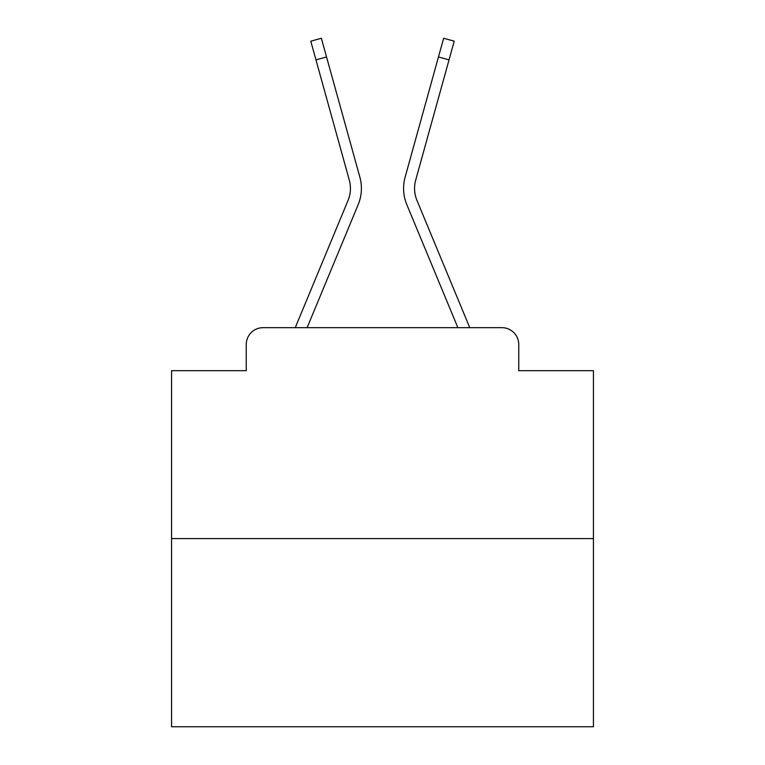 <?xml version="1.0" encoding="UTF-8"?>
<svg xmlns="http://www.w3.org/2000/svg" width="765" height="765" viewBox="0 0 765 765"><rect width="100%" height="100%" fill="white"/><g stroke="black" fill="none" stroke-linecap="round" stroke-linejoin="round"><path stroke-width="1.15" d="M246.234 344.527L246.234 370.69L246.234 344.527A16.878 16.878 0 0 1 263.112 327.659L295.386 327.659A53.158 53.158 0 0 1 296.696 324.159L348.056 200.401A31.222 31.222 0 0 0 349.299 180.091L310.781 41.186L321.348 38.25L326.54 56.954L315.964 59.88M593.439 538.598L171.561 538.598L171.561 726.75L593.439 726.75L593.439 370.69L518.766 370.69L518.766 344.527A16.878 16.878 0 0 0 501.888 327.659L263.112 327.659M171.561 538.598L171.561 370.69L246.234 370.69M326.54 56.954L359.875 177.164A42.19 42.19 0 0 1 358.183 204.609L307.128 327.659L358.183 204.609L307.128 327.659L358.183 204.609L307.128 327.659L358.183 204.609L307.128 327.659L358.183 204.609L307.128 327.659L358.183 204.609L307.128 327.659L358.183 204.609L307.128 327.659L358.183 204.609L307.128 327.659L358.183 204.609L307.128 327.659L358.183 204.609L307.128 327.659L358.183 204.609L307.128 327.659L358.183 204.609L307.128 327.659L358.183 204.609L307.128 327.659L358.183 204.609L307.128 327.659L358.183 204.609L307.128 327.659L358.183 204.609L307.128 327.659L358.183 204.609L307.128 327.659L358.183 204.609L307.128 327.659L358.183 204.609L307.128 327.659L316.691 327.659M448.309 327.659L457.872 327.659L406.817 204.609A42.19 42.19 0 0 1 405.125 177.164L443.652 38.25L454.219 41.186L449.036 59.88L438.46 56.954M416.944 200.401A31.222 31.222 0 0 1 415.701 180.091A31.222 31.222 0 0 0 416.944 200.401L468.304 324.159A53.158 53.158 0 0 1 469.614 327.659L501.888 327.659M518.766 370.69L518.766 344.527M348.056 200.401A31.222 31.222 0 0 0 349.299 180.091A31.222 31.222 0 0 1 348.056 200.401A31.222 31.222 0 0 0 349.299 180.091A31.222 31.222 0 0 1 348.056 200.401A31.222 31.222 0 0 0 349.299 180.091A31.222 31.222 0 0 1 348.056 200.401A31.222 31.222 0 0 0 349.299 180.091A31.222 31.222 0 0 1 348.056 200.401A31.222 31.222 0 0 0 349.299 180.091A31.222 31.222 0 0 1 348.056 200.401A31.222 31.222 0 0 0 349.299 180.091A31.222 31.222 0 0 1 348.056 200.401A31.222 31.222 0 0 0 349.299 180.091A31.222 31.222 0 0 1 348.056 200.401A31.222 31.222 0 0 0 349.299 180.091A31.222 31.222 0 0 1 348.056 200.401A31.222 31.222 0 0 0 349.299 180.091A31.222 31.222 0 0 1 348.056 200.401A31.222 31.222 0 0 0 349.299 180.091A31.222 31.222 0 0 1 348.056 200.401A31.222 31.222 0 0 0 349.299 180.091A31.222 31.222 0 0 1 348.056 200.401A31.222 31.222 0 0 0 349.299 180.091A31.222 31.222 0 0 1 348.056 200.401A31.222 31.222 0 0 0 349.299 180.091A31.222 31.222 0 0 1 348.056 200.401A31.222 31.222 0 0 0 349.299 180.091A31.222 31.222 0 0 1 348.056 200.401A31.222 31.222 0 0 0 349.299 180.091A31.222 31.222 0 0 1 348.056 200.401A31.222 31.222 0 0 0 349.299 180.091A31.222 31.222 0 0 1 348.056 200.401A31.222 31.222 0 0 0 349.299 180.091A31.222 31.222 0 0 1 348.056 200.401A31.222 31.222 0 0 0 349.299 180.091A31.222 31.222 0 0 1 348.056 200.401M457.872 327.659L406.817 204.609L457.872 327.659M415.701 180.091L449.036 59.88"/></g></svg>
